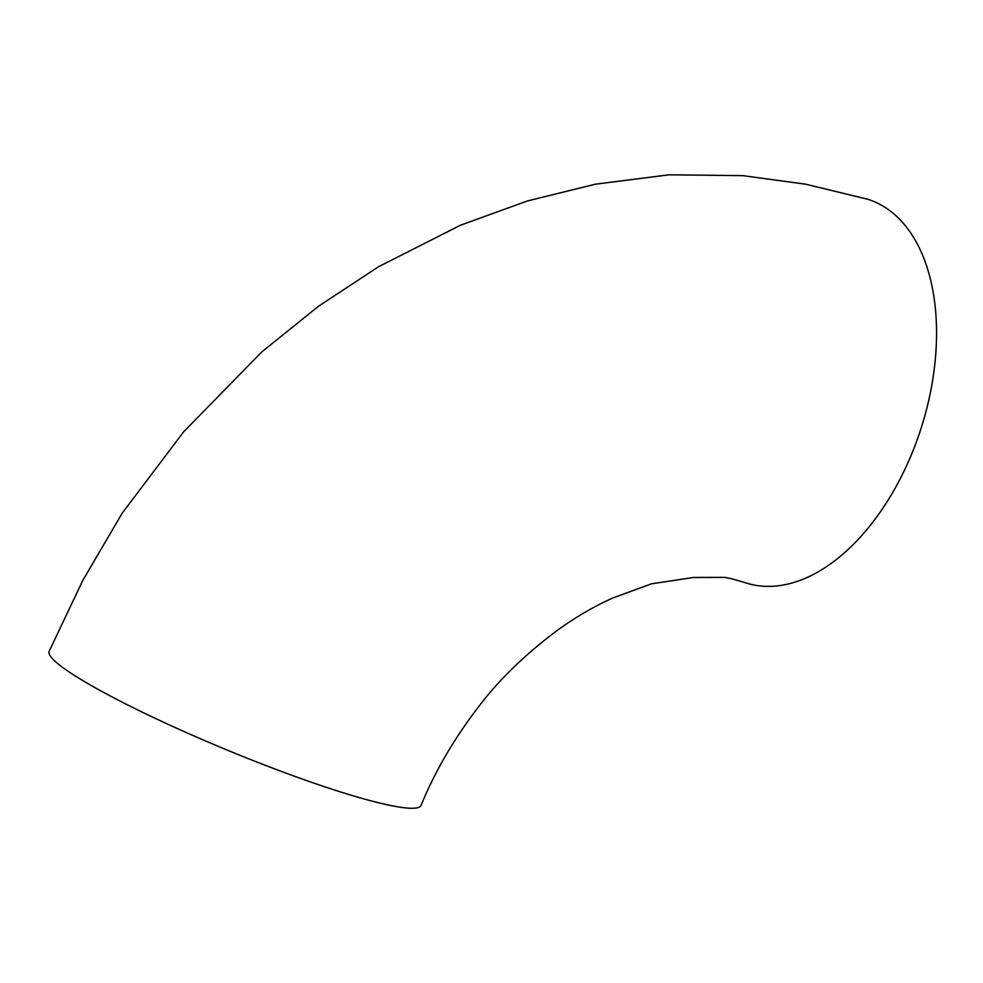 <?xml version="1.0" encoding="UTF-8"?>
<svg xmlns="http://www.w3.org/2000/svg" width="983" height="983" viewBox="0 0 983 983"><rect width="100%" height="100%" fill="white"/><g stroke="black" fill="none" stroke-linecap="round" stroke-linejoin="round"><path stroke-width="1.47" d="M421.068 805.36A201.282 23.113 -157.5 0 1 339.688 791.659A201.282 23.113 -157.5 0 1 144.071 713.007A201.282 23.113 -157.5 0 1 49.15 651.299L82.683 580.646L122.261 513.089L183.624 431.844L261.797 351.902L318.504 306.241L378.738 266.626L460.437 225.254L527.281 200.999L595.452 184.177L669.116 174.802L742.89 175.65L805.519 184.177L867.706 199.23A201.282 120.049 -72.4 0 1 911.511 454.441A201.282 120.049 -72.4 0 1 746.171 583.005C733.269 578.999 725.626 577.132 723.242 577.377L693.543 577.463L651.446 583.828L612.655 598.045C594.199 606.327 575.878 617.005 557.68 630.066C526.102 653.732 500.408 678.417 480.589 704.147C455.178 736.82 435.334 770.549 421.068 805.36"/></g></svg>

